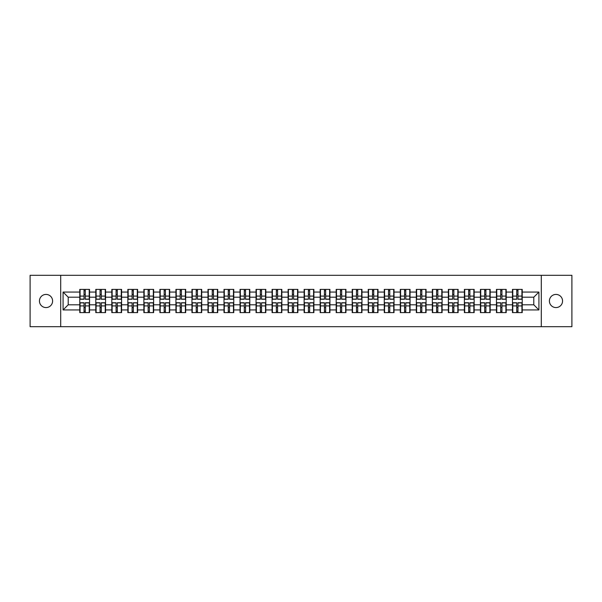 <?xml version="1.0" encoding="UTF-8"?>
<svg xmlns="http://www.w3.org/2000/svg" width="602" height="602" viewBox="0 0 602 602"><rect width="100%" height="100%" fill="white"/><g stroke="black" fill="none" stroke-linecap="round" stroke-linejoin="round"><path stroke-width="0.9" d="M555.977 307.577A6.577 6.577 0 0 1 549.4 301A6.577 6.577 0 0 1 555.977 294.423A6.577 6.577 0 0 1 562.554 301A6.577 6.577 0 0 1 555.977 307.577M46.023 307.577A6.577 6.577 0 0 1 39.446 301A6.577 6.577 0 0 1 46.023 294.423A6.577 6.577 0 0 1 52.6 301A6.577 6.577 0 0 1 46.023 307.577M541.288 326.683L571.9 326.683L571.9 275.317L541.288 275.317L541.288 326.683L60.712 326.683L60.712 275.317L30.1 275.317L30.1 326.683L60.712 326.683M541.288 275.317L60.712 275.317M533.786 304.8L533.786 297.2L522.227 297.2L522.227 304.8L533.786 304.8L538.925 309.94L538.925 292.06L522.227 292.06L522.227 289.389L512.468 289.389L512.468 297.2L506.207 297.2L506.207 304.8L512.468 304.8L512.468 297.2M538.925 309.94L522.227 309.94L522.227 312.611L512.468 312.611L512.468 309.94L506.207 309.94L506.207 312.611L496.447 312.611L496.447 309.94L490.178 309.94L490.178 312.611L480.419 312.611L480.419 309.94L474.15 309.94L474.15 312.611L464.39 312.611L464.39 309.94L458.13 309.94L458.13 312.611L448.37 312.611L448.37 309.94L442.101 309.94L442.101 312.611L432.341 312.611L432.341 309.94L426.073 309.94L426.073 312.611L416.313 312.611L416.313 309.94L410.045 309.94L410.045 312.611L400.292 312.611L400.292 309.94L394.024 309.94L394.024 312.611L384.264 312.611L384.264 309.94L377.996 309.94L377.996 312.611L368.236 312.611L368.236 309.94L361.968 309.94L361.968 312.611L352.208 312.611L352.208 309.94L345.947 309.94L345.947 312.611L336.187 312.611L336.187 309.94L329.919 309.94L329.919 312.611L320.159 312.611L320.159 309.94L313.89 309.94L313.89 312.611L304.13 312.611L304.13 309.94L297.87 309.94L297.87 312.611L288.11 312.611L288.11 309.94L281.841 309.94L281.841 312.611L272.081 312.611L272.081 309.94L265.813 309.94L265.813 312.611L256.053 312.611L256.053 309.94L249.792 309.94L249.792 312.611L240.032 312.611L240.032 309.94L233.764 309.94L233.764 312.611L224.004 312.611L224.004 309.94L217.736 309.94L217.736 312.611L207.976 312.611L207.976 309.94L201.708 309.94L201.708 312.611L191.955 312.611L191.955 309.94L185.687 309.94L185.687 312.611L175.927 312.611L175.927 309.94L169.659 309.94L169.659 312.611L159.899 312.611L159.899 309.94L153.63 309.94L153.63 312.611L143.87 312.611L143.87 309.94L137.61 309.94L137.61 312.611L127.85 312.611L127.85 309.94L121.581 309.94L121.581 312.611L111.821 312.611L111.821 309.94L105.553 309.94L105.553 312.611L95.793 312.611L95.793 309.94L89.532 309.94L89.532 312.611L79.773 312.611L79.773 309.94L63.075 309.94L63.075 292.06L79.773 292.06L79.773 297.2L68.214 297.2L68.214 304.8L79.773 304.8L79.773 297.2M512.468 292.06L506.207 292.06L506.207 289.389L496.447 289.389L496.447 292.06L490.178 292.06L490.178 289.389L480.419 289.389L480.419 292.06L474.15 292.06L474.15 289.389L464.39 289.389L464.39 292.06L458.13 292.06L458.13 289.389L448.37 289.389L448.37 292.06L442.101 292.06L442.101 289.389L432.341 289.389L432.341 292.06L426.073 292.06L426.073 289.389L416.313 289.389L416.313 292.06L410.045 292.06L410.045 289.389L400.292 289.389L400.292 292.06L394.024 292.06L394.024 289.389L384.264 289.389L384.264 292.06L377.996 292.06L377.996 289.389L368.236 289.389L368.236 292.06L361.968 292.06L361.968 289.389L352.208 289.389L352.208 292.06L345.947 292.06L345.947 289.389L336.187 289.389L336.187 292.06L329.919 292.06L329.919 289.389L320.159 289.389L320.159 292.06L313.89 292.06L313.89 289.389L304.13 289.389L304.13 292.06L297.87 292.06L297.87 289.389L288.11 289.389L288.11 292.06L281.841 292.06L281.841 289.389L272.081 289.389L272.081 292.06L265.813 292.06L265.813 289.389L256.053 289.389L256.053 292.06L249.792 292.06L249.792 289.389L240.032 289.389L240.032 292.06L233.764 292.06L233.764 289.389L224.004 289.389L224.004 292.06L217.736 292.06L217.736 289.389L207.976 289.389L207.976 292.06L201.708 292.06L201.708 289.389L191.955 289.389L191.955 292.06L185.687 292.06L185.687 289.389L175.927 289.389L175.927 292.06L169.659 292.06L169.659 289.389L159.899 289.389L159.899 292.06L153.63 292.06L153.63 289.389L143.87 289.389L143.87 292.06L137.61 292.06L137.61 289.389L127.85 289.389L127.85 292.06L121.581 292.06L121.581 289.389L111.821 289.389L111.821 292.06L105.553 292.06L105.553 289.389L95.793 289.389L95.793 292.06L89.532 292.06L89.532 289.389L79.773 289.389L79.773 292.06M512.468 304.8L512.468 309.94M506.207 304.8L506.207 309.94M506.207 292.06L506.207 297.2M490.178 304.8L496.447 304.8L496.447 297.2L490.178 297.2L490.178 309.94M496.447 304.8L496.447 309.94M496.447 292.06L496.447 297.2M490.178 292.06L490.178 297.2M474.15 304.8L480.419 304.8L480.419 297.2L474.15 297.2L474.15 309.94M480.419 304.8L480.419 309.94M480.419 292.06L480.419 297.2M474.15 292.06L474.15 297.2M458.13 304.8L464.39 304.8L464.39 297.2L458.13 297.2L458.13 309.94M464.39 304.8L464.39 309.94M464.39 292.06L464.39 297.2M458.13 292.06L458.13 297.2M442.101 304.8L448.37 304.8L448.37 297.2L442.101 297.2L442.101 309.94M448.37 304.8L448.37 309.94M448.37 292.06L448.37 297.2M442.101 292.06L442.101 297.2M426.073 304.8L432.341 304.8L432.341 297.2L426.073 297.2L426.073 309.94M432.341 304.8L432.341 309.94M432.341 292.06L432.341 297.2M426.073 292.06L426.073 297.2M410.045 304.8L416.313 304.8L416.313 297.2L410.045 297.2L410.045 309.94M416.313 304.8L416.313 309.94M416.313 292.06L416.313 297.2M410.045 292.06L410.045 297.2M394.024 304.8L400.292 304.8L400.292 297.2L394.024 297.2L394.024 309.94M400.292 304.8L400.292 309.94M400.292 292.06L400.292 297.2M394.024 292.06L394.024 297.2M377.996 304.8L384.264 304.8L384.264 297.2L377.996 297.2L377.996 309.94M384.264 304.8L384.264 309.94M384.264 292.06L384.264 297.2M377.996 292.06L377.996 297.2M361.968 304.8L368.236 304.8L368.236 297.2L361.968 297.2L361.968 309.94M368.236 304.8L368.236 309.94M368.236 292.06L368.236 297.2M361.968 292.06L361.968 297.2M345.947 304.8L352.208 304.8L352.208 297.2L345.947 297.2L345.947 309.94M352.208 304.8L352.208 309.94M352.208 292.06L352.208 297.2M345.947 292.06L345.947 297.2M329.919 304.8L336.187 304.8L336.187 297.2L329.919 297.2L329.919 309.94M336.187 304.8L336.187 309.94M336.187 292.06L336.187 297.2M329.919 292.06L329.919 297.2M313.89 304.8L320.159 304.8L320.159 297.2L313.89 297.2L313.89 309.94M320.159 304.8L320.159 309.94M320.159 292.06L320.159 297.2M313.89 292.06L313.89 297.2M297.87 304.8L304.13 304.8L304.13 297.2L297.87 297.2L297.87 309.94M304.13 304.8L304.13 309.94M304.13 292.06L304.13 297.2M297.87 292.06L297.87 297.2M281.841 304.8L288.11 304.8L288.11 297.2L281.841 297.2L281.841 309.94M288.11 304.8L288.11 309.94M288.11 292.06L288.11 297.2M281.841 292.06L281.841 297.2M265.813 304.8L272.081 304.8L272.081 297.2L265.813 297.2L265.813 309.94M272.081 304.8L272.081 309.94M272.081 292.06L272.081 297.2M265.813 292.06L265.813 297.2M249.792 304.8L256.053 304.8L256.053 297.2L249.792 297.2L249.792 309.94M256.053 304.8L256.053 309.94M256.053 292.06L256.053 297.2M249.792 292.06L249.792 297.2M233.764 304.8L240.032 304.8L240.032 297.2L233.764 297.2L233.764 309.94M240.032 304.8L240.032 309.94M240.032 292.06L240.032 297.2M233.764 292.06L233.764 297.2M217.736 304.8L224.004 304.8L224.004 297.2L217.736 297.2L217.736 309.94M224.004 304.8L224.004 309.94M224.004 292.06L224.004 297.2M217.736 292.06L217.736 297.2M201.708 304.8L207.976 304.8L207.976 297.2L201.708 297.2L201.708 309.94M207.976 304.8L207.976 309.94M207.976 292.06L207.976 297.2M201.708 292.06L201.708 297.2M185.687 304.8L191.955 304.8L191.955 297.2L185.687 297.2L185.687 309.94M191.955 304.8L191.955 309.94M191.955 292.06L191.955 297.2M185.687 292.06L185.687 297.2M169.659 304.8L175.927 304.8L175.927 297.2L169.659 297.2L169.659 309.94M175.927 304.8L175.927 309.94M175.927 292.06L175.927 297.2M169.659 292.06L169.659 297.2M153.63 304.8L159.899 304.8L159.899 297.2L153.63 297.2L153.63 309.94M159.899 304.8L159.899 309.94M159.899 292.06L159.899 297.2M153.63 292.06L153.63 297.2M137.61 304.8L143.87 304.8L143.87 297.2L137.61 297.2L137.61 309.94M143.87 304.8L143.87 309.94M143.87 292.06L143.87 297.2M137.61 292.06L137.61 297.2M121.581 304.8L127.85 304.8L127.85 297.2L121.581 297.2L121.581 309.94M127.85 304.8L127.85 309.94M127.85 292.06L127.85 297.2M121.581 292.06L121.581 297.2M105.553 304.8L111.821 304.8L111.821 297.2L105.553 297.2L105.553 309.94M111.821 304.8L111.821 309.94M111.821 292.06L111.821 297.2M105.553 292.06L105.553 297.2M89.532 304.8L95.793 304.8L95.793 297.2L89.532 297.2L89.532 309.94M95.793 304.8L95.793 309.94M95.793 292.06L95.793 297.2M89.532 292.06L89.532 297.2M79.773 304.8L79.773 309.94M68.214 304.8L63.075 309.94M63.075 292.06L68.214 297.2M522.227 304.8L522.227 309.94M522.227 292.06L522.227 297.2M538.925 292.06L533.786 297.2M89.224 289.389L89.224 299.254L85.266 299.254L85.266 289.389M84.032 289.389L84.032 299.254L80.081 299.254L80.081 289.389M84.032 290.728L85.266 290.728M85.266 294.528L84.032 294.528M80.081 312.611L80.081 302.746L84.032 302.746L84.032 312.611M85.266 312.611L85.266 302.746L89.224 302.746L89.224 312.611M85.266 311.272L84.032 311.272M84.032 307.471L85.266 307.471M105.245 289.389L105.245 299.254L101.294 299.254L101.294 289.389M100.06 289.389L100.06 299.254L96.102 299.254L96.102 289.389M100.06 290.728L101.294 290.728M101.294 294.528L100.06 294.528M121.273 289.389L121.273 299.254L117.315 299.254L117.315 289.389M116.088 289.389L116.088 299.254L112.13 299.254L112.13 289.389M116.088 290.728L117.315 290.728M117.315 294.528L116.088 294.528M137.301 289.389L137.301 299.254L133.343 299.254L133.343 289.389M132.109 289.389L132.109 299.254L128.158 299.254L128.158 289.389M132.109 290.728L133.343 290.728M133.343 294.528L132.109 294.528M153.322 289.389L153.322 299.254L149.371 299.254L149.371 289.389M148.137 289.389L148.137 299.254L144.179 299.254L144.179 289.389M148.137 290.728L149.371 290.728M149.371 294.528L148.137 294.528M169.35 289.389L169.35 299.254L165.399 299.254L165.399 289.389M164.165 289.389L164.165 299.254L160.207 299.254L160.207 289.389M164.165 290.728L165.399 290.728M165.399 294.528L164.165 294.528M96.102 312.611L96.102 302.746L100.06 302.746L100.06 312.611M101.294 312.611L101.294 302.746L105.245 302.746L105.245 312.611M101.294 311.272L100.06 311.272M100.06 307.471L101.294 307.471M112.13 312.611L112.13 302.746L116.088 302.746L116.088 312.611M117.315 312.611L117.315 302.746L121.273 302.746L121.273 312.611M117.315 311.272L116.088 311.272M116.088 307.471L117.315 307.471M128.158 312.611L128.158 302.746L132.109 302.746L132.109 312.611M133.343 312.611L133.343 302.746L137.301 302.746L137.301 312.611M133.343 311.272L132.109 311.272M132.109 307.471L133.343 307.471M144.179 312.611L144.179 302.746L148.137 302.746L148.137 312.611M149.371 312.611L149.371 302.746L153.322 302.746L153.322 312.611M149.371 311.272L148.137 311.272M148.137 307.471L149.371 307.471M160.207 312.611L160.207 302.746L164.165 302.746L164.165 312.611M165.399 312.611L165.399 302.746L169.35 302.746L169.35 312.611M165.399 311.272L164.165 311.272M164.165 307.471L165.399 307.471M185.378 289.389L185.378 299.254L181.42 299.254L181.42 289.389M180.186 289.389L180.186 299.254L176.235 299.254L176.235 289.389M180.186 290.728L181.42 290.728M181.42 294.528L180.186 294.528M176.235 312.611L176.235 302.746L180.186 302.746L180.186 312.611M181.42 312.611L181.42 302.746L185.378 302.746L185.378 312.611M181.42 311.272L180.186 311.272M180.186 307.471L181.42 307.471M201.407 289.389L201.407 299.254L197.448 299.254L197.448 289.389M196.214 289.389L196.214 299.254L192.256 299.254L192.256 289.389M196.214 290.728L197.448 290.728M197.448 294.528L196.214 294.528M192.256 312.611L192.256 302.746L196.214 302.746L196.214 312.611M197.448 312.611L197.448 302.746L201.407 302.746L201.407 312.611M197.448 311.272L196.214 311.272M196.214 307.471L197.448 307.471M217.427 289.389L217.427 299.254L213.477 299.254L213.477 289.389M212.243 289.389L212.243 299.254L208.284 299.254L208.284 289.389M212.243 290.728L213.477 290.728M213.477 294.528L212.243 294.528M208.284 312.611L208.284 302.746L212.243 302.746L212.243 312.611M213.477 312.611L213.477 302.746L217.427 302.746L217.427 312.611M213.477 311.272L212.243 311.272M212.243 307.471L213.477 307.471M233.456 289.389L233.456 299.254L229.497 299.254L229.497 289.389M228.263 289.389L228.263 299.254L224.313 299.254L224.313 289.389M228.263 290.728L229.497 290.728M229.497 294.528L228.263 294.528M224.313 312.611L224.313 302.746L228.263 302.746L228.263 312.611M229.497 312.611L229.497 302.746L233.456 302.746L233.456 312.611M229.497 311.272L228.263 311.272M228.263 307.471L229.497 307.471M249.484 289.389L249.484 299.254L245.526 299.254L245.526 289.389M244.292 289.389L244.292 299.254L240.341 299.254L240.341 289.389M244.292 290.728L245.526 290.728M245.526 294.528L244.292 294.528M240.341 312.611L240.341 302.746L244.292 302.746L244.292 312.611M245.526 312.611L245.526 302.746L249.484 302.746L249.484 312.611M245.526 311.272L244.292 311.272M244.292 307.471L245.526 307.471M265.505 289.389L265.505 299.254L261.554 299.254L261.554 289.389M260.32 289.389L260.32 299.254L256.362 299.254L256.362 289.389M260.32 290.728L261.554 290.728M261.554 294.528L260.32 294.528M256.362 312.611L256.362 302.746L260.32 302.746L260.32 312.611M261.554 312.611L261.554 302.746L265.505 302.746L265.505 312.611M261.554 311.272L260.32 311.272M260.32 307.471L261.554 307.471M281.533 289.389L281.533 299.254L277.575 299.254L277.575 289.389M276.348 289.389L276.348 299.254L272.39 299.254L272.39 289.389M276.348 290.728L277.575 290.728M277.575 294.528L276.348 294.528M272.39 312.611L272.39 302.746L276.348 302.746L276.348 312.611M277.575 312.611L277.575 302.746L281.533 302.746L281.533 312.611M277.575 311.272L276.348 311.272M276.348 307.471L277.575 307.471M297.561 289.389L297.561 299.254L293.603 299.254L293.603 289.389M292.369 289.389L292.369 299.254L288.418 299.254L288.418 289.389M292.369 290.728L293.603 290.728M293.603 294.528L292.369 294.528M288.418 312.611L288.418 302.746L292.369 302.746L292.369 312.611M293.603 312.611L293.603 302.746L297.561 302.746L297.561 312.611M293.603 311.272L292.369 311.272M292.369 307.471L293.603 307.471M313.582 289.389L313.582 299.254L309.631 299.254L309.631 289.389M308.397 289.389L308.397 299.254L304.439 299.254L304.439 289.389M308.397 290.728L309.631 290.728M309.631 294.528L308.397 294.528M304.439 312.611L304.439 302.746L308.397 302.746L308.397 312.611M309.631 312.611L309.631 302.746L313.582 302.746L313.582 312.611M309.631 311.272L308.397 311.272M308.397 307.471L309.631 307.471M329.61 289.389L329.61 299.254L325.652 299.254L325.652 289.389M324.425 289.389L324.425 299.254L320.467 299.254L320.467 289.389M324.425 290.728L325.652 290.728M325.652 294.528L324.425 294.528M320.467 312.611L320.467 302.746L324.425 302.746L324.425 312.611M325.652 312.611L325.652 302.746L329.61 302.746L329.61 312.611M325.652 311.272L324.425 311.272M324.425 307.471L325.652 307.471M345.638 289.389L345.638 299.254L341.68 299.254L341.68 289.389M340.446 289.389L340.446 299.254L336.495 299.254L336.495 289.389M340.446 290.728L341.68 290.728M341.68 294.528L340.446 294.528M336.495 312.611L336.495 302.746L340.446 302.746L340.446 312.611M341.68 312.611L341.68 302.746L345.638 302.746L345.638 312.611M341.68 311.272L340.446 311.272M340.446 307.471L341.68 307.471M361.659 289.389L361.659 299.254L357.708 299.254L357.708 289.389M356.474 289.389L356.474 299.254L352.516 299.254L352.516 289.389M356.474 290.728L357.708 290.728M357.708 294.528L356.474 294.528M352.516 312.611L352.516 302.746L356.474 302.746L356.474 312.611M357.708 312.611L357.708 302.746L361.659 302.746L361.659 312.611M357.708 311.272L356.474 311.272M356.474 307.471L357.708 307.471M377.687 289.389L377.687 299.254L373.737 299.254L373.737 289.389M372.503 289.389L372.503 299.254L368.544 299.254L368.544 289.389M372.503 290.728L373.737 290.728M373.737 294.528L372.503 294.528M368.544 312.611L368.544 302.746L372.503 302.746L372.503 312.611M373.737 312.611L373.737 302.746L377.687 302.746L377.687 312.611M373.737 311.272L372.503 311.272M372.503 307.471L373.737 307.471M393.716 289.389L393.716 299.254L389.757 299.254L389.757 289.389M388.523 289.389L388.523 299.254L384.573 299.254L384.573 289.389M388.523 290.728L389.757 290.728M389.757 294.528L388.523 294.528M384.573 312.611L384.573 302.746L388.523 302.746L388.523 312.611M389.757 312.611L389.757 302.746L393.716 302.746L393.716 312.611M389.757 311.272L388.523 311.272M388.523 307.471L389.757 307.471M409.744 289.389L409.744 299.254L405.786 299.254L405.786 289.389M404.552 289.389L404.552 299.254L400.593 299.254L400.593 289.389M404.552 290.728L405.786 290.728M405.786 294.528L404.552 294.528M400.593 312.611L400.593 302.746L404.552 302.746L404.552 312.611M405.786 312.611L405.786 302.746L409.744 302.746L409.744 312.611M405.786 311.272L404.552 311.272M404.552 307.471L405.786 307.471M425.764 289.389L425.764 299.254L421.814 299.254L421.814 289.389M420.58 289.389L420.58 299.254L416.622 299.254L416.622 289.389M420.58 290.728L421.814 290.728M421.814 294.528L420.58 294.528M416.622 312.611L416.622 302.746L420.58 302.746L420.58 312.611M421.814 312.611L421.814 302.746L425.764 302.746L425.764 312.611M421.814 311.272L420.58 311.272M420.58 307.471L421.814 307.471M441.793 289.389L441.793 299.254L437.835 299.254L437.835 289.389M436.601 289.389L436.601 299.254L432.65 299.254L432.65 289.389M436.601 290.728L437.835 290.728M437.835 294.528L436.601 294.528M432.65 312.611L432.65 302.746L436.601 302.746L436.601 312.611M437.835 312.611L437.835 302.746L441.793 302.746L441.793 312.611M437.835 311.272L436.601 311.272M436.601 307.471L437.835 307.471M457.821 289.389L457.821 299.254L453.863 299.254L453.863 289.389M452.629 289.389L452.629 299.254L448.678 299.254L448.678 289.389M452.629 290.728L453.863 290.728M453.863 294.528L452.629 294.528M448.678 312.611L448.678 302.746L452.629 302.746L452.629 312.611M453.863 312.611L453.863 302.746L457.821 302.746L457.821 312.611M453.863 311.272L452.629 311.272M452.629 307.471L453.863 307.471M473.842 289.389L473.842 299.254L469.891 299.254L469.891 289.389M468.657 289.389L468.657 299.254L464.699 299.254L464.699 289.389M468.657 290.728L469.891 290.728M469.891 294.528L468.657 294.528M464.699 312.611L464.699 302.746L468.657 302.746L468.657 312.611M469.891 312.611L469.891 302.746L473.842 302.746L473.842 312.611M469.891 311.272L468.657 311.272M468.657 307.471L469.891 307.471M489.87 289.389L489.87 299.254L485.912 299.254L485.912 289.389M484.685 289.389L484.685 299.254L480.727 299.254L480.727 289.389M484.685 290.728L485.912 290.728M485.912 294.528L484.685 294.528M480.727 312.611L480.727 302.746L484.685 302.746L484.685 312.611M485.912 312.611L485.912 302.746L489.87 302.746L489.87 312.611M485.912 311.272L484.685 311.272M484.685 307.471L485.912 307.471M505.898 289.389L505.898 299.254L501.94 299.254L501.94 289.389M500.706 289.389L500.706 299.254L496.755 299.254L496.755 289.389M500.706 290.728L501.94 290.728M501.94 294.528L500.706 294.528M496.755 312.611L496.755 302.746L500.706 302.746L500.706 312.611M501.94 312.611L501.94 302.746L505.898 302.746L505.898 312.611M501.94 311.272L500.706 311.272M500.706 307.471L501.94 307.471M521.919 289.389L521.919 299.254L517.968 299.254L517.968 289.389M516.734 289.389L516.734 299.254L512.776 299.254L512.776 289.389M516.734 290.728L517.968 290.728M517.968 294.528L516.734 294.528M512.776 312.611L512.776 302.746L516.734 302.746L516.734 312.611M517.968 312.611L517.968 302.746L521.919 302.746L521.919 312.611M517.968 311.272L516.734 311.272M516.734 307.471L517.968 307.471M84.032 296.086L80.081 296.086M84.032 299.119L80.081 299.119M89.224 296.086L85.266 296.086M89.224 299.119L85.266 299.119M85.266 305.914L89.224 305.914M85.266 302.881L89.224 302.881M80.081 305.914L84.032 305.914M80.081 302.881L84.032 302.881M100.06 296.086L96.102 296.086M100.06 299.119L96.102 299.119M105.245 296.086L101.294 296.086M105.245 299.119L101.294 299.119M116.088 296.086L112.13 296.086M116.088 299.119L112.13 299.119M121.273 296.086L117.315 296.086M121.273 299.119L117.315 299.119M132.109 296.086L128.158 296.086M132.109 299.119L128.158 299.119M137.301 296.086L133.343 296.086M137.301 299.119L133.343 299.119M148.137 296.086L144.179 296.086M148.137 299.119L144.179 299.119M153.322 296.086L149.371 296.086M153.322 299.119L149.371 299.119M164.165 296.086L160.207 296.086M164.165 299.119L160.207 299.119M169.35 296.086L165.399 296.086M169.35 299.119L165.399 299.119M101.294 305.914L105.245 305.914M101.294 302.881L105.245 302.881M96.102 305.914L100.06 305.914M96.102 302.881L100.06 302.881M117.315 305.914L121.273 305.914M117.315 302.881L121.273 302.881M112.13 305.914L116.088 305.914M112.13 302.881L116.088 302.881M133.343 305.914L137.301 305.914M133.343 302.881L137.301 302.881M128.158 305.914L132.109 305.914M128.158 302.881L132.109 302.881M149.371 305.914L153.322 305.914M149.371 302.881L153.322 302.881M144.179 305.914L148.137 305.914M144.179 302.881L148.137 302.881M165.399 305.914L169.35 305.914M165.399 302.881L169.35 302.881M160.207 305.914L164.165 305.914M160.207 302.881L164.165 302.881M180.186 296.086L176.235 296.086M180.186 299.119L176.235 299.119M185.378 296.086L181.42 296.086M185.378 299.119L181.42 299.119M181.42 305.914L185.378 305.914M181.42 302.881L185.378 302.881M176.235 305.914L180.186 305.914M176.235 302.881L180.186 302.881M196.214 296.086L192.256 296.086M196.214 299.119L192.256 299.119M201.407 296.086L197.448 296.086M201.407 299.119L197.448 299.119M197.448 305.914L201.407 305.914M197.448 302.881L201.407 302.881M192.256 305.914L196.214 305.914M192.256 302.881L196.214 302.881M212.243 296.086L208.284 296.086M212.243 299.119L208.284 299.119M217.427 296.086L213.477 296.086M217.427 299.119L213.477 299.119M213.477 305.914L217.427 305.914M213.477 302.881L217.427 302.881M208.284 305.914L212.243 305.914M208.284 302.881L212.243 302.881M228.263 296.086L224.313 296.086M228.263 299.119L224.313 299.119M233.456 296.086L229.497 296.086M233.456 299.119L229.497 299.119M229.497 305.914L233.456 305.914M229.497 302.881L233.456 302.881M224.313 305.914L228.263 305.914M224.313 302.881L228.263 302.881M244.292 296.086L240.341 296.086M244.292 299.119L240.341 299.119M249.484 296.086L245.526 296.086M249.484 299.119L245.526 299.119M245.526 305.914L249.484 305.914M245.526 302.881L249.484 302.881M240.341 305.914L244.292 305.914M240.341 302.881L244.292 302.881M260.32 296.086L256.362 296.086M260.32 299.119L256.362 299.119M265.505 296.086L261.554 296.086M265.505 299.119L261.554 299.119M261.554 305.914L265.505 305.914M261.554 302.881L265.505 302.881M256.362 305.914L260.32 305.914M256.362 302.881L260.32 302.881M276.348 296.086L272.39 296.086M276.348 299.119L272.39 299.119M281.533 296.086L277.575 296.086M281.533 299.119L277.575 299.119M277.575 305.914L281.533 305.914M277.575 302.881L281.533 302.881M272.39 305.914L276.348 305.914M272.39 302.881L276.348 302.881M292.369 296.086L288.418 296.086M292.369 299.119L288.418 299.119M297.561 296.086L293.603 296.086M297.561 299.119L293.603 299.119M293.603 305.914L297.561 305.914M293.603 302.881L297.561 302.881M288.418 305.914L292.369 305.914M288.418 302.881L292.369 302.881M308.397 296.086L304.439 296.086M308.397 299.119L304.439 299.119M313.582 296.086L309.631 296.086M313.582 299.119L309.631 299.119M309.631 305.914L313.582 305.914M309.631 302.881L313.582 302.881M304.439 305.914L308.397 305.914M304.439 302.881L308.397 302.881M324.425 296.086L320.467 296.086M324.425 299.119L320.467 299.119M329.61 296.086L325.652 296.086M329.61 299.119L325.652 299.119M325.652 305.914L329.61 305.914M325.652 302.881L329.61 302.881M320.467 305.914L324.425 305.914M320.467 302.881L324.425 302.881M340.446 296.086L336.495 296.086M340.446 299.119L336.495 299.119M345.638 296.086L341.68 296.086M345.638 299.119L341.68 299.119M341.68 305.914L345.638 305.914M341.68 302.881L345.638 302.881M336.495 305.914L340.446 305.914M336.495 302.881L340.446 302.881M356.474 296.086L352.516 296.086M356.474 299.119L352.516 299.119M361.659 296.086L357.708 296.086M361.659 299.119L357.708 299.119M357.708 305.914L361.659 305.914M357.708 302.881L361.659 302.881M352.516 305.914L356.474 305.914M352.516 302.881L356.474 302.881M372.503 296.086L368.544 296.086M372.503 299.119L368.544 299.119M377.687 296.086L373.737 296.086M377.687 299.119L373.737 299.119M373.737 305.914L377.687 305.914M373.737 302.881L377.687 302.881M368.544 305.914L372.503 305.914M368.544 302.881L372.503 302.881M388.523 296.086L384.573 296.086M388.523 299.119L384.573 299.119M393.716 296.086L389.757 296.086M393.716 299.119L389.757 299.119M389.757 305.914L393.716 305.914M389.757 302.881L393.716 302.881M384.573 305.914L388.523 305.914M384.573 302.881L388.523 302.881M404.552 296.086L400.593 296.086M404.552 299.119L400.593 299.119M409.744 296.086L405.786 296.086M409.744 299.119L405.786 299.119M405.786 305.914L409.744 305.914M405.786 302.881L409.744 302.881M400.593 305.914L404.552 305.914M400.593 302.881L404.552 302.881M420.58 296.086L416.622 296.086M420.58 299.119L416.622 299.119M425.764 296.086L421.814 296.086M425.764 299.119L421.814 299.119M421.814 305.914L425.764 305.914M421.814 302.881L425.764 302.881M416.622 305.914L420.58 305.914M416.622 302.881L420.58 302.881M436.601 296.086L432.65 296.086M436.601 299.119L432.65 299.119M441.793 296.086L437.835 296.086M441.793 299.119L437.835 299.119M437.835 305.914L441.793 305.914M437.835 302.881L441.793 302.881M432.65 305.914L436.601 305.914M432.65 302.881L436.601 302.881M452.629 296.086L448.678 296.086M452.629 299.119L448.678 299.119M457.821 296.086L453.863 296.086M457.821 299.119L453.863 299.119M453.863 305.914L457.821 305.914M453.863 302.881L457.821 302.881M448.678 305.914L452.629 305.914M448.678 302.881L452.629 302.881M468.657 296.086L464.699 296.086M468.657 299.119L464.699 299.119M473.842 296.086L469.891 296.086M473.842 299.119L469.891 299.119M469.891 305.914L473.842 305.914M469.891 302.881L473.842 302.881M464.699 305.914L468.657 305.914M464.699 302.881L468.657 302.881M484.685 296.086L480.727 296.086M484.685 299.119L480.727 299.119M489.87 296.086L485.912 296.086M489.87 299.119L485.912 299.119M485.912 305.914L489.87 305.914M485.912 302.881L489.87 302.881M480.727 305.914L484.685 305.914M480.727 302.881L484.685 302.881M500.706 296.086L496.755 296.086M500.706 299.119L496.755 299.119M505.898 296.086L501.94 296.086M505.898 299.119L501.94 299.119M501.94 305.914L505.898 305.914M501.94 302.881L505.898 302.881M496.755 305.914L500.706 305.914M496.755 302.881L500.706 302.881M516.734 296.086L512.776 296.086M516.734 299.119L512.776 299.119M521.919 296.086L517.968 296.086M521.919 299.119L517.968 299.119M517.968 305.914L521.919 305.914M517.968 302.881L521.919 302.881M512.776 305.914L516.734 305.914M512.776 302.881L516.734 302.881"/></g></svg>
